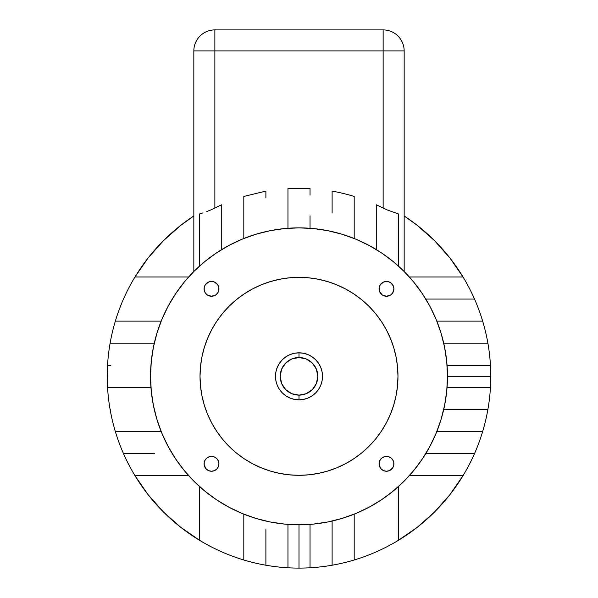 <?xml version="1.0" encoding="UTF-8"?>
<svg xmlns="http://www.w3.org/2000/svg" width="598" height="598" viewBox="0 0 598 598"><rect width="100%" height="100%" fill="white"/><g stroke="black" fill="none" stroke-linecap="round" stroke-linejoin="round"><path stroke-width="0.9" d="M208.672 281.979L205.338 284.715L204.232 287.391L204.232 290.292L205.338 292.968L207.386 295.016L211.513 296.264A7.423 7.423 0 0 1 204.09 288.841A7.423 7.423 0 0 1 211.513 281.419L208.575 282.024M211.714 329.648A98.976 98.976 0 0 0 200.024 376.329A98.976 98.976 0 0 1 299 277.345A98.976 98.976 0 0 1 397.976 376.329A98.976 98.976 0 0 0 386.286 329.648M381.337 321.395A98.976 98.976 0 0 0 353.934 293.992M345.674 289.043A98.976 98.976 0 0 0 252.326 289.043M244.066 293.992A98.976 98.976 0 0 0 216.663 321.395M393.342 286.001L390.614 282.667L387.938 281.561L383.647 281.979L380.313 284.715L379.207 287.391L379.625 291.682L382.361 295.016L386.487 296.264A7.423 7.423 0 0 1 379.065 288.841A7.423 7.423 0 0 1 386.487 281.419A7.423 7.423 0 0 1 393.91 288.841A7.423 7.423 0 0 1 386.487 296.264L390.614 295.016L392.662 292.968L393.91 288.841L393.305 285.904M389.328 470.671L392.662 467.935L393.768 465.259L393.768 462.366L392.662 459.69L390.614 457.642L387.938 456.536L385.037 456.536L382.361 457.642L380.313 459.69L379.207 462.366L379.207 465.259L381.24 469.064L383.647 470.671L386.487 471.239A7.423 7.423 0 0 1 379.065 463.816A7.423 7.423 0 0 1 386.487 456.394A7.423 7.423 0 0 1 393.91 463.816A7.423 7.423 0 0 1 386.487 471.239L389.425 470.633M214.353 470.671L216.76 469.064L218.375 466.657L218.935 463.816L218.375 460.976L216.76 458.561L214.353 456.954L210.062 456.536L207.386 457.642L205.338 459.69L204.232 462.366L204.232 465.259L206.265 469.064L208.672 470.671L211.513 471.239A7.423 7.423 0 0 1 204.09 463.816A7.423 7.423 0 0 1 211.513 456.394A7.423 7.423 0 0 1 218.935 463.816A7.423 7.423 0 0 1 211.513 471.239L214.368 470.671M422.502 293.924A148.468 148.468 -121.4 0 0 409.331 276.986L463.031 276.986A191.771 191.771 -113.8 0 1 474.52 299.06A191.771 191.771 0 0 0 463.031 276.986L449.913 258L434.604 240.725L417.329 225.416L404.166 215.96A191.771 191.771 -121.2 0 1 463.031 276.986L409.331 276.986A148.468 148.468 0 0 0 400.66 268.128L403.732 271.088A148.468 148.468 0 0 0 398.35 265.998L398.343 213.897L387.22 209.935L376.269 204.77L376.269 249.553L376.269 204.77L387.22 209.935L398.343 213.897L398.343 265.99M299 227.86A148.468 148.468 0 0 1 447.468 376.329A148.468 148.468 0 0 1 299 524.797L299 568.1L299 524.797A148.468 148.468 0 0 1 150.532 376.329A148.468 148.468 0 0 1 299 227.86L313.554 228.571L327.966 230.708L342.101 234.252L355.817 239.163L368.988 245.389L381.487 252.879L393.185 261.558L403.986 271.343L413.771 282.136L422.45 293.842L429.94 306.34L436.166 319.511L441.077 333.228L444.613 347.363L446.751 361.775L447.468 376.329L490.771 376.329A191.771 191.771 -86.7 0 1 490.457 387.369A191.771 191.771 -80.1 0 1 487.893 409.443A191.771 191.771 -73.3 0 1 482.661 431.517A191.771 191.771 -66.2 0 1 474.52 453.598A191.771 191.771 -58.8 0 1 463.031 475.672A191.771 191.771 -31.2 0 1 398.343 540.36A191.771 191.771 -23.8 0 1 376.269 551.842A191.771 191.771 -16.7 0 1 354.195 559.99A191.771 191.771 -9.9 0 1 332.114 565.222A191.771 191.771 -3.3 0 1 310.041 567.779A191.771 191.771 0 0 1 299 568.1A191.771 191.771 3.3 0 1 287.959 567.779A191.771 191.771 0 0 0 310.041 567.779L310.041 524.386L310.041 567.779A191.771 191.771 -3.3 0 0 332.114 565.222A191.771 191.771 0 0 0 354.195 559.99L354.195 514.16L354.195 559.99A191.771 191.771 -16.7 0 0 376.269 551.842A191.771 191.771 0 0 0 398.343 540.36L398.343 486.66A148.468 148.468 0 0 0 403.986 481.308L393.185 491.093L381.487 499.779L368.988 507.268L355.817 513.495L342.101 518.406L327.966 521.942L313.554 524.08L299 524.797L284.446 524.08L270.034 521.942L255.899 518.406L242.183 513.495L229.012 507.268L216.513 499.779L204.815 491.093L194.014 481.308L184.229 470.514L175.55 458.815L168.06 446.317L161.834 433.146L156.923 419.422L153.387 405.295L151.249 390.883L150.532 376.329L151.249 361.775L153.387 347.363L156.923 333.228L161.834 319.511L168.06 306.34L175.55 293.842L184.229 282.136L194.014 271.343L204.815 261.558L216.513 252.879L229.012 245.389L242.183 239.163L255.899 234.252L270.034 230.708L284.446 228.571L299 227.86M216.596 499.831A148.468 148.468 41.9 0 1 199.657 486.66L199.657 540.36A191.771 191.771 0 0 0 221.731 551.842L221.731 551.842A191.771 191.771 23.8 0 0 243.805 559.99L243.805 514.16L243.805 559.99A191.771 191.771 0 0 0 265.886 565.222L265.886 565.222A191.771 191.771 9.9 0 0 287.959 567.779L287.959 524.386L287.959 567.779A191.771 191.771 9.9 0 1 265.886 565.222A191.771 191.771 16.7 0 1 243.805 559.99A191.771 191.771 23.8 0 1 221.731 551.842A191.771 191.771 31.2 0 1 199.657 540.36A191.771 191.771 58.8 0 1 134.969 475.672A191.771 191.771 66.2 0 1 123.48 453.598A191.771 191.771 73.3 0 1 115.339 431.517A191.771 191.771 80.1 0 1 110.107 409.443A191.771 191.771 86.7 0 1 107.543 387.369A191.771 191.771 0 0 1 107.229 376.329A191.771 191.771 93.3 0 1 107.543 365.288A191.771 191.771 99.9 0 1 110.107 343.215A191.771 191.771 106.7 0 1 115.339 321.133A191.771 191.771 113.8 0 1 123.48 299.06A191.771 191.771 121.2 0 1 134.969 276.986A191.771 191.771 148.8 0 1 193.834 215.96L180.671 225.416L163.396 240.725L148.087 258L134.969 276.986A191.771 191.771 0 0 0 123.48 299.06L123.741 299.06M299 352.82A23.509 23.509 0 0 1 322.509 376.329A23.509 23.509 0 0 1 299 399.838A23.509 23.509 0 0 0 322.509 376.329A23.509 23.509 0 0 0 299 352.82L299 357.522A18.807 18.807 0 0 1 317.807 376.329A18.807 18.807 0 0 1 299 395.136L299 399.838L299 395.136L306.198 393.701L312.298 389.627L316.372 383.527L317.807 376.329L316.372 369.13L312.298 363.031L306.198 358.95L299 357.522L291.802 358.95L285.702 363.031L281.628 369.13L280.193 376.329L281.628 383.527L285.702 389.627L291.802 393.701L299 395.136A18.807 18.807 0 0 1 280.193 376.329A18.807 18.807 0 0 1 299 357.522L299 352.82A23.509 23.509 0 0 0 275.491 376.329A23.509 23.509 0 0 0 299 399.838A23.509 23.509 0 0 1 275.491 376.329A23.509 23.509 0 0 1 299 352.82L294.41 353.269L290.008 354.607L285.941 356.782L282.376 359.704L279.453 363.27L277.285 367.329L275.947 371.739L275.491 376.329L275.947 380.911L277.285 385.321L279.453 389.388L282.376 392.953L285.941 395.876L290.008 398.044L294.41 399.382L299 399.838L303.59 399.382L307.992 398.044L312.059 395.876L315.624 392.953L318.547 389.388L320.715 385.321L322.053 380.911L322.509 376.329L322.053 371.739L320.715 367.329L318.547 363.27L315.624 359.704L312.059 356.782L307.992 354.607L303.59 353.269L299 352.82M487.893 343.215A191.771 191.771 -93.3 0 1 490.457 365.288A191.771 191.771 -90 0 1 490.771 376.329A191.771 191.771 0 0 0 490.457 365.288L447.057 365.288L490.457 365.288A191.771 191.771 -93.3 0 0 487.893 343.215A191.771 191.771 0 0 0 482.661 321.133A191.771 191.771 -99.9 0 1 487.893 343.215L443.731 343.215L487.893 343.215M474.52 299.06A191.771 191.771 -106.7 0 1 482.661 321.133L436.832 321.133L482.661 321.133A191.771 191.771 -106.7 0 0 474.52 299.06L473.489 299.06L474.52 299.06M214.869 29.9L383.131 29.9L214.869 29.9L214.869 50.935L193.834 50.935A21.035 21.035 0 0 1 214.869 29.9L214.869 50.935L383.131 50.935L383.131 29.9A21.035 21.035 90 0 1 404.166 50.935L383.131 50.935L383.131 29.9A21.035 21.035 90 0 1 404.166 50.935L383.131 50.935L383.131 208.029L383.131 50.935L193.834 50.935A21.035 21.035 0 0 1 214.869 29.9M310.041 228.272L310.041 215.833L310.041 228.272A148.468 148.468 0 0 1 332.114 231.598L332.114 231.576M265.998 231.576A148.468 148.468 0 0 1 287.959 228.272L287.959 215.833L287.959 228.272M110.877 365.288L107.543 365.288L110.877 365.288M110.324 409.443L110.107 409.443A191.771 191.771 86.7 0 1 107.543 387.369A191.771 191.771 0 0 1 107.543 365.288A191.771 191.771 99.9 0 1 110.107 343.215L154.269 343.215M153.723 345.696L152.924 349.793M151.518 359.211L151.115 363.21M123.622 299.06L123.48 299.06A191.771 191.771 113.8 0 0 115.339 321.133L161.168 321.133L115.339 321.133A191.771 191.771 0 0 0 110.107 343.215L154.254 343.215M169.638 303.463L167.246 307.888M163.105 316.529L161.535 320.244M188.669 276.986L134.969 276.986L188.669 276.986A148.468 148.468 0 0 1 194.26 271.103A148.468 148.468 0 0 0 188.669 276.986M199.657 265.99L199.657 213.897L203.014 212.866L199.657 213.897L199.657 265.99A148.468 148.468 0 0 0 195.486 269.892L197.333 268.128A148.468 148.468 0 0 0 195.486 269.892L194.26 271.096A148.468 148.468 0 0 1 195.479 269.907A148.468 148.468 0 0 0 194.268 271.096L194.911 270.453M196.398 269.018L195.703 269.683M193.834 271.529L193.834 50.935L193.834 271.529L194.26 271.096L193.834 271.529M214.869 208.029L214.869 50.935L214.869 208.029L210.81 209.928L214.869 208.029A188.161 188.161 0 0 1 221.731 204.77L221.731 208.201L221.731 204.77A188.161 188.161 0 0 0 214.869 208.029M206.781 211.55L210.81 209.928L206.781 211.55M221.731 249.553L221.731 208.201L221.731 249.553M243.805 196.45L243.805 238.497L243.805 196.45L265.886 191.106L265.886 197.878L265.886 191.106L243.805 196.45M265.886 197.878L265.886 194.103M287.959 188.497L287.959 215.833L287.959 188.497L310.041 188.497L310.041 195.105L310.041 188.497L287.959 188.497M332.114 191.106L332.114 213.06L332.114 191.106A188.161 188.161 0 0 1 354.195 196.45L354.195 199.605L354.195 196.45A188.161 188.161 0 0 0 332.114 191.106M354.195 238.497L354.195 199.605L354.195 238.497M371.866 246.967L367.434 244.575M358.8 240.433L355.092 238.864M329.633 231.052L325.536 230.252M316.11 228.847L312.119 228.436M285.881 228.436L281.89 228.847M272.464 230.252L268.367 231.052M242.908 238.864L239.2 240.433M230.559 244.575L226.134 246.967M404.166 271.529L404.166 50.935L404.166 271.529L403.74 271.096L404.166 271.529M399.15 266.723L400.084 267.583M403.059 270.423L402.686 270.064M425.776 299.06L473.489 299.06L425.776 299.06M436.465 320.244L434.895 316.529M430.754 307.888L428.362 303.463M446.885 363.21L446.482 359.211M445.076 349.793L444.277 345.696M398.343 486.66L398.343 540.36L417.329 527.242L434.604 511.933L449.913 494.658L463.031 475.672L409.331 475.672L463.031 475.672A191.771 191.771 0 0 0 474.52 453.598L425.776 453.598L474.52 453.598A191.771 191.771 -66.2 0 0 482.661 431.517L436.832 431.517L482.661 431.517A191.771 191.771 0 0 0 487.893 409.443A191.771 191.771 -80.1 0 0 490.457 387.369L447.057 387.369L490.457 387.369A191.771 191.771 0 0 0 490.771 376.329L447.468 376.329L446.751 390.883L444.613 405.295L441.077 419.422L436.166 433.146L429.94 446.317L422.45 458.815L413.771 470.514L403.986 481.308M444.277 406.961L445.076 402.865M446.482 393.439L446.885 389.448M487.893 409.443L443.731 409.443L487.893 409.443M428.362 449.188L430.754 444.763M434.895 436.129L436.465 432.414M474.52 453.598L425.776 453.598L474.52 453.598M355.085 513.794L358.8 512.224M367.441 508.083L371.866 505.684M332.114 521.06L332.114 565.222L332.114 521.06M332.114 521.075L332.114 537.864L332.114 521.075M312.119 524.214L316.118 523.803M325.536 522.405L329.633 521.606M268.367 521.606L272.464 522.405M281.89 523.811L285.881 524.214M265.886 564.363L265.886 529.626L265.886 564.363M226.134 505.684L230.566 508.083M239.2 512.224L242.915 513.794M199.657 486.66L199.657 540.36L180.671 527.242L163.396 511.933L148.087 494.658L134.969 475.672L188.669 475.672A148.468 148.468 0 0 0 199.657 486.66M154.389 453.598L123.48 453.598A191.771 191.771 0 0 0 134.969 475.672L188.669 475.672M123.622 453.598L123.48 453.598A191.771 191.771 73.3 0 1 115.339 431.517L161.168 431.517L115.339 431.517A191.771 191.771 0 0 1 110.107 409.443M161.535 432.414L163.105 436.129M167.246 444.77L169.638 449.188M151.115 389.448L151.518 393.439M152.924 402.865L153.723 406.961M107.543 387.369L150.943 387.369L107.543 387.369M386.286 423.003A98.976 98.976 0 0 0 397.976 376.329A98.976 98.976 0 0 1 299 475.305A98.976 98.976 0 0 1 200.024 376.329L200.494 366.626L201.922 357.021L204.284 347.595L207.558 338.453L211.707 329.67L216.7 321.335L222.486 313.539L229.012 306.34L236.21 299.815L244.006 294.029L252.341 289.036L261.124 284.88L270.266 281.613L279.692 279.251L289.297 277.823L299 277.345L308.703 277.823L318.308 279.251L327.734 281.613L336.876 284.88L345.659 289.036L353.994 294.029L361.79 299.815L368.988 306.34L375.514 313.539L381.3 321.335L386.293 329.67L390.442 338.453L393.716 347.595L396.078 357.021L397.506 366.626L397.976 376.329L397.506 386.031L396.078 395.637L393.716 405.063L390.442 414.205L386.293 422.988L381.3 431.315L375.514 439.119L368.988 446.317L361.79 452.843L353.994 458.629L345.659 463.622L336.876 467.771L327.734 471.045L318.308 473.407L308.703 474.827L299 475.305L289.297 474.827L279.692 473.407L270.266 471.045L261.124 467.771L252.341 463.622L244.006 458.629L236.21 452.843L229.012 446.317L222.486 439.119L216.7 431.315L211.707 422.988L207.558 414.205L204.284 405.063L201.922 395.637L200.494 386.031L200.024 376.329A98.976 98.976 0 0 0 211.714 423.003M216.663 431.263A98.976 98.976 0 0 0 244.066 458.666M252.326 463.607A98.976 98.976 0 0 0 345.674 463.607M353.934 458.666A98.976 98.976 0 0 0 381.337 431.263M214.353 281.979L211.513 281.419A7.423 7.423 0 0 1 218.935 288.841A7.423 7.423 0 0 1 211.513 296.264L215.639 295.016L217.687 292.968L218.793 290.292L218.793 287.391L217.687 284.715L214.331 281.972M384.716 326.837L381.3 321.335M361.79 299.815L353.994 294.029M213.284 425.821L216.7 431.315M236.21 452.843L244.006 458.629M348.492 462.045L353.994 458.629M381.3 431.315L384.716 425.821M381.24 294.089L382.361 295.016M381.24 458.561L380.313 459.69M216.76 458.561L215.639 457.642M216.76 294.089L217.687 292.968"/></g></svg>
